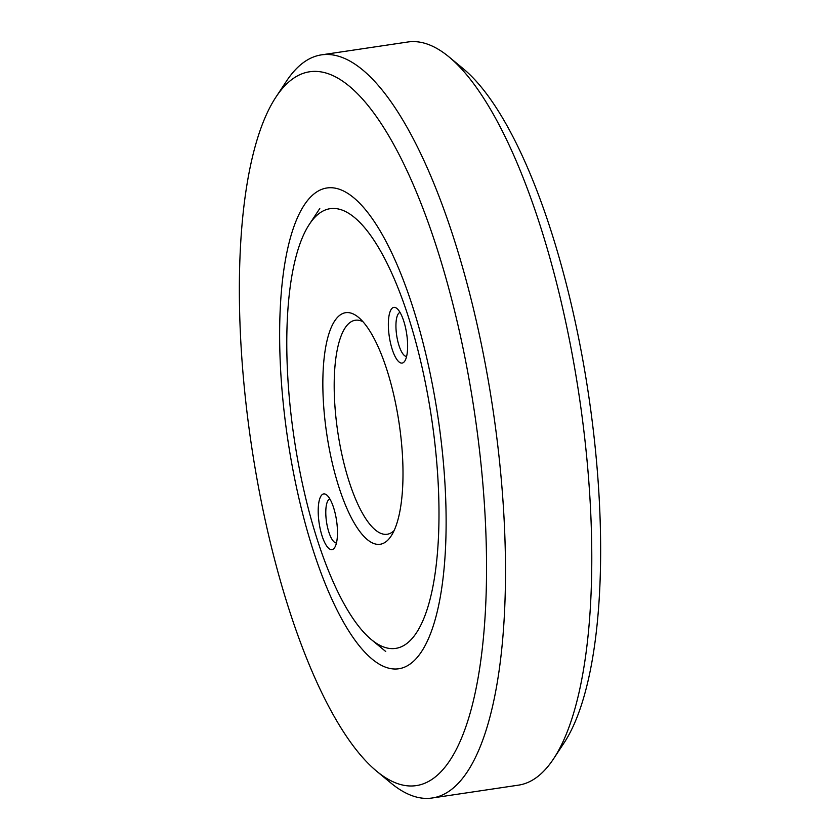 <?xml version="1.0" encoding="UTF-8"?>
<svg xmlns="http://www.w3.org/2000/svg" width="840" height="840" viewBox="0 0 840 840"><rect width="100%" height="100%" fill="white"/><g stroke="black" fill="none" stroke-linecap="round" stroke-linejoin="round"><path stroke-width="1.26" d="M553.56 758.814L563.924 743.117A360.854 112.707 -98.5 0 0 581.49 352.758A360.854 112.707 -98.5 0 0 463.565 68.975L449.085 56.973A375.669 117.338 81.5 0 1 571.851 352.422A375.669 117.338 81.5 0 1 553.56 758.814A375.669 117.338 81.5 0 1 518.48 785.148L432.149 798A375.669 117.338 81.5 0 1 390.915 783.027L376.435 771.025A360.854 112.707 81.5 0 1 258.51 487.242A360.854 112.707 81.5 0 1 276.077 96.883A360.854 112.707 81.5 0 1 467.313 369.757A360.854 112.707 81.5 0 1 376.435 771.025M276.077 96.883L286.44 81.186A375.669 117.338 81.5 0 1 321.52 54.852L407.852 42A375.669 117.338 81.5 0 1 449.085 56.973M321.52 54.852A375.669 117.338 81.5 0 1 485.52 365.274A375.669 117.338 81.5 0 1 432.149 798M292.593 468.058A243.033 75.905 81.5 0 1 353.798 197.799A243.033 75.905 81.5 0 1 433.23 388.941A243.033 75.905 81.5 0 1 421.386 651.851A243.033 75.905 81.5 0 1 292.593 468.058M329.91 499.002A22.229 6.941 -98.5 0 0 329.018 532.602A22.229 6.941 -98.5 0 0 336.452 542.945M400.06 312.459A22.229 6.941 -98.5 0 0 399.168 346.059A22.229 6.941 -98.5 0 0 406.602 356.412M362.975 321.731A108.181 33.789 -98.5 0 0 355.331 320.25A108.181 33.789 -98.5 0 0 349.923 483.998A108.181 33.789 -98.5 0 0 387.198 534.261A108.181 33.789 -98.5 0 0 394.076 530.618M322.276 536.539A28.161 8.799 -98.5 0 0 334.614 547.649A28.161 8.799 -98.5 0 0 333.385 507.003A28.161 8.799 -98.5 0 0 326.781 495.044A28.161 8.799 -98.5 0 0 318.507 504.882A28.161 8.799 -98.5 0 0 322.276 536.539M392.427 349.997A28.161 8.799 -98.5 0 0 404.765 361.106A28.161 8.799 -98.5 0 0 403.536 320.46A28.161 8.799 -98.5 0 0 396.931 308.5A28.161 8.799 -98.5 0 0 388.657 318.339A28.161 8.799 -98.5 0 0 392.427 349.997M339.822 489.899A117.075 36.561 -98.5 0 0 391.083 536.088A117.075 36.561 -98.5 0 0 386.001 367.101A117.075 36.561 -98.5 0 0 358.522 317.373A117.075 36.561 -98.5 0 0 324.114 358.292A117.075 36.561 -98.5 0 0 339.822 489.899M319.064 545.087A222.285 69.426 81.5 0 1 309.425 224.217A222.285 69.426 81.5 0 1 406.76 311.913A222.285 69.426 81.5 0 1 436.58 561.803A222.285 69.426 81.5 0 1 371.238 639.502A222.285 69.426 81.5 0 1 319.064 545.087M309.425 224.217L319.778 208.53M371.238 639.502L385.718 651.494"/></g></svg>
